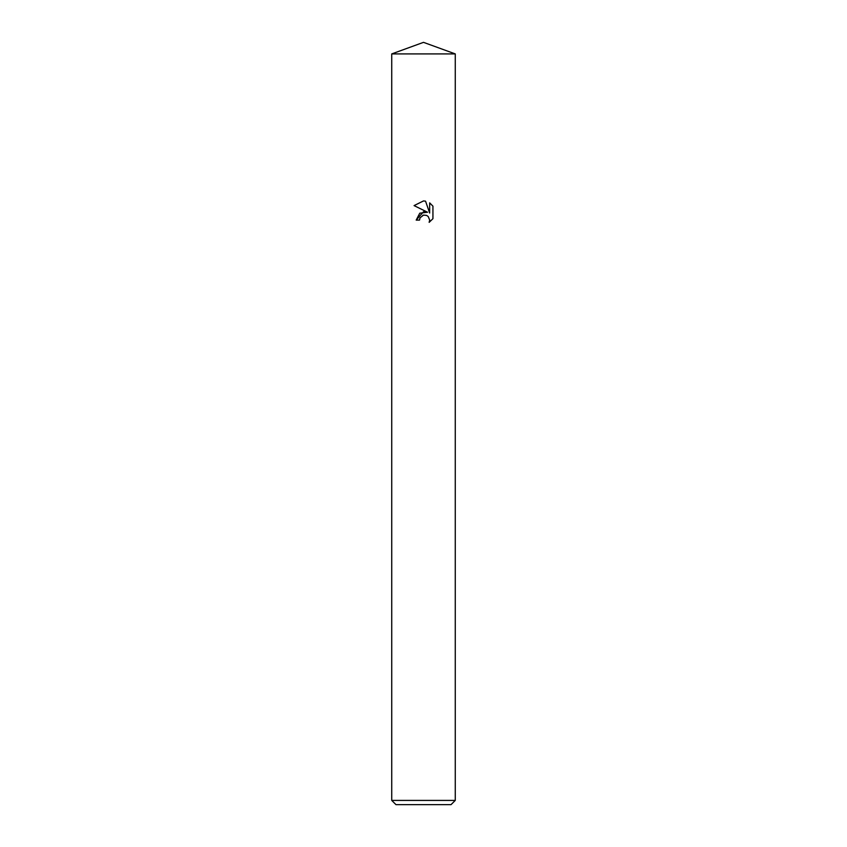 <?xml version="1.0" encoding="UTF-8"?>
<svg xmlns="http://www.w3.org/2000/svg" width="847" height="847" viewBox="0 0 847 847"><rect width="100%" height="100%" fill="white"/><g stroke="black" fill="none" stroke-linecap="round" stroke-linejoin="round"><path stroke-width="1.27" d="M423.5 53.922L455.273 53.912L423.5 42.35L391.738 53.912L455.263 53.912L391.727 53.912L423.5 53.922M423.5 215.117L420.07 217.795L419.53 220.104L416.195 220.104L423.5 211.75L427.544 212.237L414.067 205.599L423.5 200.94L425.543 201.163L429.662 213.02L429.662 202.867L432.933 206.17L432.933 218.706L429.143 222.338L429.683 220.072L428.19 216.483L426.549 215.382L423.5 215.117L426.549 215.382L428.19 216.483L429.683 220.072L429.143 222.338L432.933 218.695M455.263 800.415L451.028 804.65L395.973 804.65L391.738 800.415L455.263 800.415L455.263 53.922M419.53 220.104L419.868 218.24M427.544 212.237L419.773 213.19L416.195 220.104M422.717 215.36L423.468 215.127M432.933 206.17L429.662 202.867M425.543 201.163L423.796 200.951M423.5 200.94L414.067 205.599M391.738 53.922L391.738 800.415"/></g></svg>
